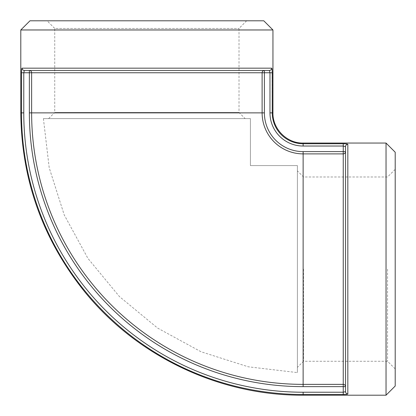 <?xml version="1.0" encoding="UTF-8"?>
<svg xmlns="http://www.w3.org/2000/svg" width="416" height="416" viewBox="0 0 416 416"><rect width="100%" height="100%" fill="white"/><g stroke="black" fill="none" stroke-linecap="round" stroke-linejoin="round"><path stroke-width="0.31" stroke-dasharray="2.08 1.56" d="M346.658 394.332L343.242 394.503L343.242 386.636L303.129 386.636A273.764 273.764 0 0 1 29.364 112.871L29.364 70.465A2.293 2.267 90 0 1 31.632 72.758L23.774 72.758L23.774 112.871A279.354 279.354 0 0 0 303.129 392.226L343.242 392.226L345.535 391.654L345.535 151.616A2.293 2.267 180 0 1 343.242 153.884L343.242 151.616L345.535 151.616L345.535 386.636L345.535 146.598A2.293 2.267 180 0 1 347.828 144.331L347.828 393.921A2.293 2.267 0 0 1 345.535 391.654L345.535 386.636L343.242 386.636L343.242 384.368A2.293 2.267 0 0 1 345.535 386.636M303.129 386.636L303.129 153.884A41.012 41.012 0 0 1 262.116 112.871L262.116 72.758A2.293 2.267 -90 0 1 264.384 70.465L264.384 72.758L31.632 72.758L31.632 112.871A271.497 271.497 0 0 0 303.129 384.368L343.242 384.368L343.242 153.884L303.129 153.884L303.129 151.616L343.242 151.616L343.242 146.026L303.129 146.026L303.129 143.749L343.242 143.749L343.242 146.026L345.535 146.598L345.535 151.616M24.346 70.465A2.293 2.267 90 0 1 22.079 68.172L271.669 68.172A2.293 2.267 -90 0 1 269.402 70.465L24.346 70.465L23.774 72.758L21.497 72.758L21.497 112.871L23.774 112.871M303.129 146.026A33.155 33.155 0 0 1 269.974 112.871L269.974 72.758L269.402 70.465M272.074 69.342L272.251 112.871A30.878 30.878 0 0 0 303.129 143.749L303.129 143.052M386.032 395.2L386.032 143.052M272.948 29.968L20.8 29.968M47.096 20.8L246.652 20.8L47.096 20.8L54.735 28.439L239.013 28.439L54.735 28.439L54.735 112.492L239.013 112.492L54.735 112.492L48.625 118.602L245.123 118.602L48.625 118.602M246.652 20.8L239.013 28.439L239.013 112.492L245.123 118.602M250.406 118.602L43.404 118.602L250.406 118.602L43.404 118.602L250.406 118.602L250.406 165.594L297.398 165.594L297.398 372.596L297.398 165.594L297.398 372.596L297.398 165.594L250.406 165.594L250.406 118.602M303.508 269.126L303.508 361.265L303.508 269.126M297.398 269.126L297.398 367.375L297.398 269.126M387.561 269.126L387.561 361.265L387.561 269.126M29.968 20.8L263.78 20.8M395.2 152.22L395.2 386.032M395.2 269.126L395.2 368.904L395.2 269.126M29.364 112.871L264.384 112.871A38.745 38.745 0 0 0 303.129 151.616M272.251 72.758L264.384 72.758L264.384 112.871M343.242 394.503L303.129 394.503L303.129 392.226M303.129 395.2L303.129 394.503A281.632 281.632 0 0 1 21.497 112.871L20.8 112.871M269.974 112.871L272.948 112.871M395.2 169.348L387.561 176.987L303.508 176.987L297.398 170.877M395.2 368.904L387.561 361.265L303.508 361.265L297.398 367.375M43.404 118.602L49.208 167.762L64.225 214.932L87.922 258.393L119.428 296.572L157.607 328.078L201.068 351.775L248.238 366.792L297.398 372.596"/><path stroke-width="0.62" d="M269.402 70.465L264.384 70.465A2.293 2.267 -90 0 0 262.116 72.758L264.384 72.758L264.384 70.465L269.402 70.465L269.974 72.758L269.974 112.871L272.948 112.871C272.532 128.996 286.998 143.468 303.129 143.052L303.129 143.749A30.878 30.878 0 0 1 272.251 112.871L272.251 72.758C272.241 69.966 272.043 68.437 271.669 68.172L22.079 68.172C21.7 68.437 21.507 69.966 21.497 72.758C21.507 69.966 21.7 68.437 22.079 68.172A2.293 2.267 90 0 0 24.346 70.465L269.402 70.465A2.293 2.267 -90 0 0 271.669 68.172L272.074 69.342M345.535 386.636A2.293 2.267 -0 0 0 343.242 384.368L343.242 386.636L345.535 386.636L345.535 391.654L343.242 392.226L303.129 392.226A279.354 279.354 0 0 1 23.774 112.871L21.497 112.871A281.632 281.632 0 0 0 303.129 394.503L343.242 394.503C346.034 394.493 347.563 394.3 347.828 393.921L346.658 394.332M303.129 151.616A38.745 38.745 0 0 1 264.384 112.871L262.116 112.871A41.012 41.012 0 0 0 303.129 153.884L303.129 151.616L343.242 151.616L343.242 143.749C346.034 143.759 347.563 143.957 347.828 144.331C347.563 143.957 346.034 143.759 343.242 143.749L303.129 143.749L303.129 146.026L343.242 146.026L345.535 146.598L345.535 391.654A2.293 2.267 -0 0 0 347.828 393.921L347.828 144.331A2.293 2.267 180 0 0 345.535 146.598L345.535 151.616L343.242 151.616L343.242 153.884A2.293 2.267 180 0 0 345.535 151.616M24.346 70.465L29.364 70.465L29.364 72.758L31.632 72.758A2.293 2.267 90 0 0 29.364 70.465L24.346 70.465L23.774 72.758L21.497 72.758L21.497 112.871L20.8 112.871L20.8 29.968L272.948 29.968L272.948 112.871M303.129 143.052L386.032 143.052L386.032 395.2L303.129 395.2C218.67 395.694 135.21 355.618 82.789 289.396C42.094 237.588 21.429 178.75 20.8 112.871M272.948 29.968L263.78 20.8L29.968 20.8L20.8 29.968M386.032 395.2L395.2 386.032L395.2 152.22L386.032 143.052M303.129 392.226L303.129 395.2M23.774 112.871L23.774 72.758L29.364 72.758L29.364 112.871L31.632 112.871L31.632 72.758L262.116 72.758L262.116 112.871L31.632 112.871A271.497 271.497 0 0 0 303.129 384.368L303.129 153.884L343.242 153.884L343.242 384.368L303.129 384.368L303.129 386.636L343.242 386.636L343.242 394.503M29.364 112.871A273.764 273.764 0 0 0 303.129 386.636M264.384 112.871L264.384 72.758L272.251 72.758M269.974 112.871A33.155 33.155 0 0 0 303.129 146.026"/></g></svg>
